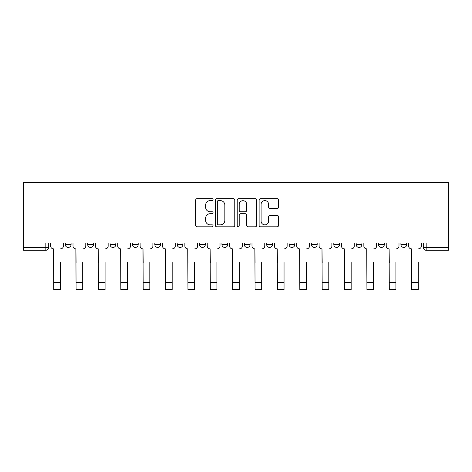 <?xml version="1.0" encoding="UTF-8"?>
<svg xmlns="http://www.w3.org/2000/svg" width="472" height="472" viewBox="0 0 472 472"><rect width="100%" height="100%" fill="white"/><g stroke="black" fill="none" stroke-linecap="round" stroke-linejoin="round"><path stroke-width="0.71" d="M213.055 199.638A0.985 0.985 0 0 0 212.07 198.653L197.113 198.653A1.41 1.41 0 0 0 195.703 200.063L195.703 225.398A1.41 1.41 0 0 0 197.113 226.808L212.07 226.808A0.985 0.985 0 0 0 213.055 225.822A0.985 0.985 0 0 0 212.07 224.837L210.134 224.837A4.508 4.508 0 0 1 205.627 220.33L205.627 218.223A4.508 4.508 0 0 1 210.134 213.716L212.07 213.716A0.985 0.985 0 0 0 213.055 212.73A0.985 0.985 0 0 0 212.07 211.745L210.134 211.745A4.508 4.508 0 0 1 205.627 207.243L205.627 205.131A4.508 4.508 0 0 1 210.134 200.624L212.07 200.624A0.985 0.985 0 0 0 213.055 199.638M311.437 242.992L311.437 244.567L317.172 244.567A2.867 2.867 0 0 1 314.305 247.44A2.867 2.867 0 0 1 311.437 244.567L311.437 242.992M244.319 242.992L244.319 244.567L250.054 244.567A2.867 2.867 0 0 1 247.186 247.44A2.867 2.867 0 0 1 244.319 244.567L244.319 242.992M199.573 242.992L199.573 244.567L205.308 244.567A2.867 2.867 0 0 1 202.441 247.44A2.867 2.867 0 0 1 199.573 244.567L199.573 242.992M177.201 242.992L177.201 244.567L182.935 244.567A2.867 2.867 0 0 1 180.068 247.44A2.867 2.867 0 0 1 177.201 244.567L177.201 242.992M132.455 244.567L132.455 242.992L132.455 244.567A2.867 2.867 0 0 0 135.322 247.44A2.867 2.867 0 0 1 132.455 244.567L138.19 244.567A2.867 2.867 0 0 1 135.322 247.44M87.709 244.567L87.709 242.992L87.709 244.567A2.867 2.867 0 0 0 90.577 247.44A2.867 2.867 0 0 1 87.709 244.567L93.444 244.567A2.867 2.867 0 0 1 90.577 247.44A2.867 2.867 0 0 0 93.444 244.567L93.444 242.992L93.444 244.567M277.141 208.577A1.41 1.41 0 0 0 278.551 207.173L278.551 200.063A1.41 1.41 0 0 0 277.141 198.653L260.532 198.653A1.41 1.41 0 0 0 259.122 200.063L259.122 225.398A1.41 1.41 0 0 0 260.532 226.808L277.141 226.808A1.41 1.41 0 0 0 278.551 225.398L278.551 216.813A1.41 1.41 0 0 0 277.141 215.403L270.031 215.403A1.41 1.41 0 0 0 268.627 216.813L268.627 221.073A3.764 3.764 0 0 1 264.857 224.837A3.764 3.764 0 0 1 261.093 221.073L261.093 204.388A3.764 3.764 0 0 1 264.857 200.624A3.764 3.764 0 0 1 268.627 204.388L268.627 207.173A1.41 1.41 0 0 0 270.031 208.577L277.141 208.577M448.4 242.992L23.6 242.992L23.6 182.469L448.4 182.469L448.4 250.307L426.169 250.307A2.867 2.867 0 0 1 423.301 247.44L448.4 247.44M234.767 200.063A1.41 1.41 0 0 0 233.363 198.653L216.748 198.653A1.41 1.41 0 0 0 215.344 200.063L215.344 225.398A1.41 1.41 0 0 0 216.748 226.808L233.363 226.808A1.41 1.41 0 0 0 234.767 225.398L234.767 200.063M238.637 198.653L255.252 198.653A1.41 1.41 0 0 1 256.656 200.063L256.656 225.398A1.41 1.41 0 0 1 255.252 226.808L248.142 226.808A1.41 1.41 0 0 1 246.732 225.398L246.732 215.126A1.41 1.41 0 0 0 245.328 213.716L240.608 213.716A1.41 1.41 0 0 0 239.204 215.126L239.204 225.822A0.985 0.985 0 0 1 238.218 226.808A0.985 0.985 0 0 1 237.233 225.822L237.233 200.063A1.41 1.41 0 0 1 238.637 198.653M423.301 242.992L423.301 247.44M48.699 242.992L48.699 247.44L48.699 242.992M45.831 242.992L45.831 250.307L23.6 250.307L23.6 247.44L48.699 247.44A2.867 2.867 0 0 1 45.831 250.307A2.867 2.867 0 0 0 48.699 247.44M23.6 242.992L23.6 247.44M406.663 242.992L406.663 244.567A2.867 2.867 0 0 1 403.796 247.44A2.867 2.867 0 0 1 400.929 244.567L406.663 244.567M400.929 242.992L400.929 244.567M384.291 242.992L384.291 244.567A2.867 2.867 0 0 1 381.423 247.44A2.867 2.867 0 0 1 378.556 244.567L384.291 244.567A2.867 2.867 0 0 1 381.423 247.44M378.556 242.992L378.556 244.567M361.918 242.992L361.918 244.567A2.867 2.867 0 0 1 359.05 247.44A2.867 2.867 0 0 1 356.183 244.567L361.918 244.567M356.183 242.992L356.183 244.567M339.545 242.992L339.545 244.567A2.867 2.867 0 0 1 336.678 247.44A2.867 2.867 0 0 1 333.81 244.567A2.867 2.867 0 0 0 336.678 247.44M333.81 242.992L333.81 244.567L339.545 244.567M317.172 242.992L317.172 244.567A2.867 2.867 0 0 1 314.305 247.44M294.799 242.992L294.799 244.567A2.867 2.867 0 0 1 291.932 247.44A2.867 2.867 0 0 1 289.065 244.567L294.799 244.567M289.065 242.992L289.065 244.567M272.427 242.992L272.427 244.567A2.867 2.867 0 0 1 269.559 247.44A2.867 2.867 0 0 1 266.692 244.567L272.427 244.567L272.427 242.992M266.692 242.992L266.692 244.567M250.054 242.992L250.054 244.567M227.681 242.992L227.681 244.567A2.867 2.867 0 0 1 224.814 247.44A2.867 2.867 0 0 1 221.946 244.567L227.681 244.567L227.681 242.992M221.946 242.992L221.946 244.567M205.308 244.567L205.308 242.992L205.308 244.567A2.867 2.867 0 0 1 202.441 247.44M182.935 244.567L182.935 242.992L182.935 244.567A2.867 2.867 0 0 1 180.068 247.44M160.563 242.992L160.563 244.567A2.867 2.867 0 0 1 157.695 247.44A2.867 2.867 0 0 1 154.828 244.567A2.867 2.867 0 0 0 157.695 247.44A2.867 2.867 0 0 0 160.563 244.567L160.563 242.992M154.828 242.992L154.828 244.567L160.563 244.567M138.19 242.992L138.19 244.567M115.817 242.992L115.817 244.567A2.867 2.867 0 0 1 112.95 247.44A2.867 2.867 0 0 1 110.082 244.567L115.817 244.567M110.082 242.992L110.082 244.567M71.071 242.992L71.071 244.567A2.867 2.867 0 0 1 68.204 247.44A2.867 2.867 0 0 1 65.337 244.567A2.867 2.867 0 0 0 68.204 247.44A2.867 2.867 0 0 0 71.071 244.567L71.071 242.992M65.337 242.992L65.337 244.567L71.071 244.567M218.3 200.624A0.985 0.985 0 0 0 217.315 201.609L217.315 223.852A0.985 0.985 0 0 0 218.3 224.837L220.341 224.837A4.508 4.508 0 0 0 224.843 220.33L224.843 205.131A4.508 4.508 0 0 0 220.341 200.624L218.3 200.624M246.732 204.459A3.764 3.764 0 0 0 242.968 200.694A3.764 3.764 0 0 0 239.204 204.459L239.204 210.335A1.41 1.41 0 0 0 240.608 211.745L245.328 211.745A1.41 1.41 0 0 0 246.732 210.335L246.732 204.459M50.634 246L50.634 242.992L50.634 246A2.867 2.867 0 0 0 53.501 248.874L53.719 262.497M53.501 248.874L53.719 289.531L60.316 289.531L60.316 262.497M63.395 246L63.395 242.992L63.395 246A2.867 2.867 0 0 1 60.528 248.874M60.316 289.531L53.719 289.531M73.007 246L73.007 242.992L73.007 246A2.867 2.867 0 0 0 75.874 248.874L76.092 262.497M75.874 248.874L76.092 289.531L82.689 289.531L82.689 262.497M85.768 246L85.768 242.992L85.768 246A2.867 2.867 0 0 1 82.901 248.874M95.379 246L95.379 242.992L95.379 246A2.867 2.867 0 0 0 98.247 248.874L98.465 262.497M98.247 248.874L98.465 289.531L105.061 289.531L105.061 262.497M108.147 246L108.147 242.992L108.147 246A2.867 2.867 0 0 1 105.274 248.874M82.689 289.531L76.092 289.531M105.061 289.531L98.465 289.531M117.752 246L117.752 242.992L117.752 246A2.867 2.867 0 0 0 120.62 248.874L120.838 262.497M120.62 248.874L120.838 289.531L127.434 289.531L127.434 262.497M130.52 246L130.52 242.992L130.52 246A2.867 2.867 0 0 1 127.646 248.874M140.125 246L140.125 242.992L140.125 246A2.867 2.867 0 0 0 142.992 248.874L143.211 262.497M142.992 248.874L143.211 289.531L149.807 289.531L149.807 262.497M152.893 246L152.893 242.992L152.893 246A2.867 2.867 0 0 1 150.019 248.874M162.498 246L162.498 242.992L162.498 246A2.867 2.867 0 0 0 165.365 248.874L165.583 262.497M165.365 248.874L165.583 289.531L172.18 289.531L172.18 262.497M175.265 246L175.265 242.992L175.265 246A2.867 2.867 0 0 1 172.392 248.874M127.434 289.531L120.838 289.531M149.807 289.531L143.211 289.531M172.18 289.531L165.583 289.531M184.871 246L184.871 242.992L184.871 246A2.867 2.867 0 0 0 187.738 248.874L187.956 262.497M187.738 248.874L187.956 289.531L194.552 289.531L194.552 262.497M197.638 246L197.638 242.992L197.638 246A2.867 2.867 0 0 1 194.765 248.874M194.552 289.531L187.956 289.531M207.243 246L207.243 242.992L207.243 246A2.867 2.867 0 0 0 210.111 248.874L210.329 262.497M210.111 248.874L210.329 289.531L216.925 289.531L216.925 262.497M220.011 246L220.011 242.992L220.011 246A2.867 2.867 0 0 1 217.144 248.874M216.925 289.531L210.329 289.531M229.616 246L229.616 242.992L229.616 246A2.867 2.867 0 0 0 232.484 248.874L232.702 262.497M232.484 248.874L232.702 289.531L239.298 289.531L239.298 262.497M242.384 246L242.384 242.992L242.384 246A2.867 2.867 0 0 1 239.516 248.874M239.298 289.531L232.702 289.531M251.989 246L251.989 242.992L251.989 246A2.867 2.867 0 0 0 254.856 248.874L255.075 262.497M254.856 248.874L255.075 289.531L261.671 289.531L261.671 262.497M264.757 246L264.757 242.992L264.757 246A2.867 2.867 0 0 1 261.889 248.874M261.671 289.531L255.075 289.531M274.362 246L274.362 242.992L274.362 246A2.867 2.867 0 0 0 277.235 248.874L277.447 262.497M277.235 248.874L277.447 289.531L284.044 289.531L284.044 262.497M287.129 246L287.129 242.992L287.129 246A2.867 2.867 0 0 1 284.262 248.874M284.044 289.531L277.447 289.531M296.735 246L296.735 242.992L296.735 246A2.867 2.867 0 0 0 299.608 248.874L299.82 262.497M299.608 248.874L299.82 289.531L306.416 289.531L306.416 262.497M309.502 246L309.502 242.992L309.502 246A2.867 2.867 0 0 1 306.635 248.874M306.416 289.531L299.82 289.531M319.107 246L319.107 242.992L319.107 246A2.867 2.867 0 0 0 321.981 248.874L322.193 262.497M321.981 248.874L322.193 289.531L328.789 289.531L328.789 262.497M331.875 246L331.875 242.992L331.875 246A2.867 2.867 0 0 1 329.008 248.874M328.789 289.531L322.193 289.531M341.48 246L341.48 242.992L341.48 246A2.867 2.867 0 0 0 344.353 248.874L344.566 262.497M344.353 248.874L344.566 289.531L351.162 289.531L351.162 262.497M354.248 246L354.248 242.992L354.248 246A2.867 2.867 0 0 1 351.38 248.874M351.162 289.531L344.566 289.531M363.853 246L363.853 242.992L363.853 246A2.867 2.867 0 0 0 366.726 248.874L366.939 262.497M366.726 248.874L366.939 289.531L373.535 289.531L373.535 262.497M376.621 246L376.621 242.992L376.621 246A2.867 2.867 0 0 1 373.753 248.874M373.535 289.531L366.939 289.531M386.232 246L386.232 242.992L386.232 246A2.867 2.867 0 0 0 389.099 248.874L389.311 262.497M389.099 248.874L389.311 289.531L395.908 289.531L395.908 262.497M398.993 246L398.993 242.992L398.993 246A2.867 2.867 0 0 1 396.126 248.874M395.908 289.531L389.311 289.531M408.604 246L408.604 242.992L408.604 246A2.867 2.867 0 0 0 411.472 248.874L411.684 262.497M411.472 248.874L411.684 289.531L418.281 289.531L418.281 262.497M421.366 246L421.366 242.992L421.366 246A2.867 2.867 0 0 1 418.499 248.874M418.281 289.531L411.684 289.531M426.169 242.992L426.169 250.307M60.316 282.285L53.719 282.285M82.689 282.285L76.092 282.285M105.061 282.285L98.465 282.285M127.434 282.285L120.838 282.285M149.807 282.285L143.211 282.285M172.18 282.285L165.583 282.285M194.552 282.285L187.956 282.285M216.925 282.285L210.329 282.285M239.298 282.285L232.702 282.285M261.671 282.285L255.075 282.285M284.044 282.285L277.447 282.285M306.416 282.285L299.82 282.285M328.789 282.285L322.193 282.285M351.162 282.285L344.566 282.285M373.535 282.285L366.939 282.285M395.908 282.285L389.311 282.285M418.281 282.285L411.684 282.285"/></g></svg>
